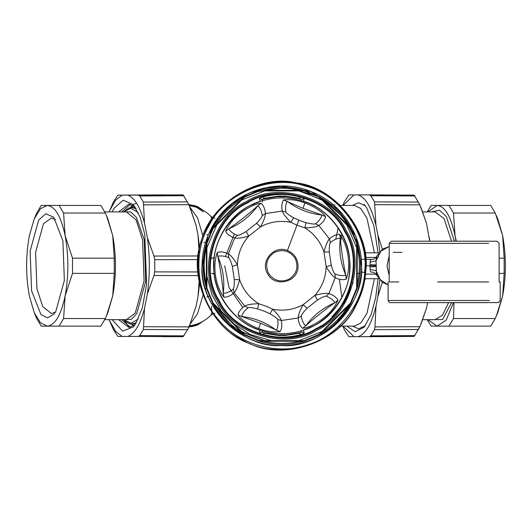 <?xml version="1.0" encoding="UTF-8"?>
<svg xmlns="http://www.w3.org/2000/svg" width="532" height="532" viewBox="0 0 532 532"><rect width="100%" height="100%" fill="white"/><g stroke="black" fill="none" stroke-linecap="round" stroke-linejoin="round"><path stroke-width="0.8" d="M393.214 252.368L401.966 252.368M472.03 302.642L476.419 302.642M489.5 300.487L388.114 300.487L389.431 302.475L390.222 302.642L405.796 302.642M488.629 281.953L437.577 281.953M398.82 281.953L389.191 281.953L389.191 243.37L399.692 243.37L389.191 243.37L391.346 241.209L497.014 241.215L499.122 243.37L499.122 281.953L500.2 281.953L500.2 300.487L498.564 302.582L400.563 302.642L487.758 302.642M463.691 302.642L425.101 302.642M401.434 241.209L486.88 241.209L401.434 241.209M389.191 271.36L389.191 260.208M268.387 273.109C273.654 280.723 280.57 282.751 289.122 279.187C296.736 273.92 298.765 267.011 295.2 258.459C289.933 250.838 283.024 248.81 274.472 252.374C266.851 257.641 264.823 264.557 268.387 273.109M266.532 187.517L281.794 186.04L311.147 191.64L338.179 209.395L355.935 236.427L361.534 265.781C365.098 305.235 321.248 349.085 281.794 345.521C242.346 349.085 198.489 305.235 202.054 265.781L207.932 235.743M208.537 234.293L218.306 217.541L232.085 203.437L248.65 193.256L266.392 187.543M297.421 190.336L320.317 199.061L324.088 201.382M321.953 331.536L297.421 341.225L321.953 331.536M266.166 341.225L243.27 332.507L239.5 330.179M217.395 308.075L216.045 305.94M340.786 325.624L340.46 326.708L339.163 326.768M340.294 326.741L340.786 326.329L340.294 326.741L340.786 326.329L340.247 326.315M334.861 204.893L333.338 204.94M203.104 210.353L197.891 206.742L188.853 204.567L195.197 205.837M389.191 255.872L386.99 265.781L389.191 275.696M340.573 325.597L340.573 326.302M364.819 252.042L366.182 252.853M203.104 321.215L197.891 324.826L195.197 325.724L194.951 324.633L196.74 324.141C202.353 322.126 207.174 319.04 211.204 314.891L211.743 312.41M193.309 205.738L193.655 205.418L193.309 205.738L189.046 205.006M376.084 258.771L377.773 257.142M376.476 275.024L376.197 266.625L369.999 266.858L370.179 269.458L376.011 270.688L380.387 279.852L388.114 284.8M376.197 266.625L376.177 265.781L369.979 265.781L369.999 264.703L376.197 264.936L376.011 260.873L376.53 256.437L382.575 249.136L389.191 246.522M376.084 272.796L378.445 275.889M364.819 279.519L366.182 278.715M314.425 205.425L313.262 205.611M194.951 324.633L193.296 325.138L193.309 325.83L195.197 325.724M189.046 326.555L193.309 325.83L193.655 326.143L188.853 326.994M193.309 325.83L193.655 326.143L196.468 325.371L203.157 321.182M189.352 205.711L193.761 206.529M203.437 211.896L196.74 207.42L193.296 206.423L193.296 205.857M194.951 206.928L194.951 206.363M211.743 219.151L210.985 216.537M361.268 259.317L372.28 259.317C373.018 259.776 374.408 258.865 376.457 256.57M365.697 259.317L372.247 259.317C370.724 259.217 370.039 260.148 370.179 262.103L376.011 260.873L380.826 251.217L389.191 246.542M369.999 264.703L370.179 262.103M365.943 265.781L369.979 265.781L369.999 266.858M372.24 272.244L372.247 272.244C370.724 272.344 370.039 271.413 370.179 269.458M360.137 272.996L357.843 273.681M189.352 325.85L193.761 325.039M211.477 306.286L211.763 311.705M214.389 257.621L211.65 258.239M227.942 215.945L227.51 219.151M214.369 257.767L212.221 258.239M214.389 273.947L211.65 273.328M214.369 273.794L212.221 273.328M203.995 242.286L206.476 243.031M205.438 288.77L206.476 288.53M299.888 190.895L321.953 200.032M346.192 223.487L356.686 247.686M206.908 247.686L217.395 223.487M241.634 200.032L266.166 190.336M241.634 331.536L263.699 340.673M355.642 306.126C339.562 341.604 284.52 361.068 249.714 343.579C212.7 331.449 187.37 278.848 200.976 242.346C209.01 204.228 258.545 173.332 296.311 182.895C335.074 186.739 371.17 232.624 365.77 271.2C364.932 283.583 361.561 295.22 355.642 306.126C339.562 341.604 284.52 361.068 249.714 343.579C212.7 331.449 187.37 278.848 200.976 242.346C209.01 204.228 258.545 173.339 296.311 182.895C335.074 186.739 371.17 232.624 365.77 271.2C364.932 283.583 361.561 295.22 355.642 306.126M211.816 227.55C229.791 192.757 276.121 176.025 312.311 192.112C346.851 205.379 367.752 245.638 360.044 281.115C353.421 318.209 318.768 345.926 281.794 345.521C239.227 346.645 200.936 308.354 202.054 265.781C202.034 252.567 205.286 239.826 211.816 227.55M254.203 192.105L286.655 187.257L319.466 196.76L351 228.361L350.528 228.614L356.679 243.463L356.679 288.105L350.528 302.947L319.207 334.269L304.118 340.666L259.476 340.666L244.627 334.515L213.059 302.947L206.915 288.105L206.915 243.463L213.059 228.614L244.627 197.046L259.476 190.902L304.118 190.902L318.961 197.046L350.528 228.614L351 228.361L357.238 243.616L356.679 243.463L357.238 243.616L357.191 288.258C361.554 273.275 361.554 258.293 357.191 243.31M210.187 233.196L212.587 228.361C220.042 214.788 230.536 204.248 244.075 196.734L259.323 190.383C274.306 186.027 289.288 186.027 304.271 190.383L319.22 196.574L318.961 197.046L319.22 196.574C332.892 204.088 343.486 214.682 351 228.361M357.238 247.619C360.104 259.729 360.104 271.839 357.238 283.942L357.191 288.258L351 303.207L337.428 321.414M303.958 190.336L263.633 190.336C275.742 187.47 287.852 187.47 299.955 190.336L303.958 190.336L304.118 190.902L304.271 190.383M323.509 332.493L319.22 334.987L304.271 341.178L299.955 341.225C287.852 344.091 275.742 344.091 263.633 341.225L259.629 341.225L259.476 340.666L259.23 341.152M241.289 331.968C230.702 325.438 222.137 316.873 215.606 306.286L212.587 303.207C220.102 316.879 230.695 327.473 244.374 334.987L259.323 341.178C274.306 345.541 289.288 345.541 304.271 341.178L259.629 341.225M212.773 303.453L213.059 302.947L212.587 303.207L234.639 328.763L244.374 334.987L244.627 334.515L244.122 334.801L212.773 303.453L206.396 288.258L206.35 283.942C203.483 271.839 203.483 259.729 206.35 247.619L206.396 243.31L206.915 243.463L206.396 243.31L212.747 228.062M206.396 243.31C202.04 258.293 202.04 273.275 206.396 288.258L206.35 243.616M319.22 196.574L344.776 218.625L357.165 243.224M332.035 326.329L330.046 327.925M206.35 287.945L206.915 288.105L206.396 288.258L203.118 265.421L206.396 243.304M244.075 196.734L244.627 197.046L243.875 197.006L244.122 196.76M212.587 228.361L213.059 228.614L212.773 228.108L243.875 197.006M259.629 190.336L259.476 190.902L259.323 190.383M357.238 287.945L356.679 288.105L357.191 288.258M351 303.207C343.486 316.879 332.892 327.473 319.22 334.987L318.961 334.515L319.466 334.801L350.814 303.453L350.528 302.947L351 303.207M303.958 341.225L304.118 340.666L304.271 341.178M346.146 230.629C331.629 197.219 276.906 181.159 246.642 201.435C213.232 215.945 197.173 270.668 217.448 300.932C231.959 334.342 286.682 350.402 316.946 330.133C350.355 315.616 366.415 260.893 346.146 230.629M299.503 332.7L301.405 332.041L299.642 333.225L299.503 332.7L286.422 334.847L278.243 334.907L264.085 332.7L262.05 331.921L262.323 330.831M301.405 332.041L301.265 330.831M286.422 196.714L277.172 196.714L278.628 196.055L285.524 196.115L286.422 196.714L299.503 198.862L301.538 199.64L301.265 200.737M264.085 198.862L262.183 199.52L263.945 198.336L264.085 198.862L277.172 196.714M262.183 199.52L262.502 201.934M234.299 279.546L239.606 279.579L237.418 264.81C233.92 258.991 230.908 255.333 228.381 253.831C224.165 251.869 220.474 251.417 217.309 252.467C212.328 265.787 215.314 285.91 223.932 297.222C227.27 297.308 230.675 295.799 234.14 292.706C236.122 290.532 237.944 286.156 239.606 279.579C243.124 289.907 249.508 297.953 258.765 303.725C251.975 303.845 247.3 304.623 244.74 306.06C240.936 308.733 238.695 311.705 238.017 314.971C241.787 320.636 251.696 326.089 258.672 328.557C266.093 331.449 273.235 332.467 280.091 331.609C281.834 328.763 282.233 325.065 281.282 320.51C280.397 317.71 277.518 313.947 272.65 309.218L266.805 306.485L258.765 303.725L257.588 308.899C252.56 307.642 249.395 307.257 248.098 307.749L244.74 306.06L234.14 292.706L233.262 289.049C234.04 287.892 234.379 284.726 234.299 279.546L232.351 266.379L237.418 264.81C237.791 253.904 241.568 244.348 248.75 236.142L260.447 226.865C263.739 220.926 265.402 216.491 265.441 213.551C265.029 208.916 263.573 205.492 261.079 203.277C254.416 203.683 244.806 209.448 239.24 214.163C232.916 219.177 228.381 224.923 225.641 231.393C227.231 234.326 230.236 236.521 234.652 237.977C237.525 238.609 242.226 237.997 248.75 236.142L246.13 231.533L256.557 223.26L260.447 226.865C270.076 221.731 280.238 220.228 290.938 222.349L296.79 225.076L304.823 227.836C311.612 227.716 316.287 226.938 318.848 225.502C322.658 222.828 324.899 219.856 325.571 216.59C321.8 210.931 311.892 205.472 304.916 203.005C297.494 200.112 290.352 199.094 283.496 199.952C281.754 202.798 281.355 206.496 282.306 211.051C283.19 213.851 286.07 217.621 290.938 222.349L293.624 217.768L298.831 220.208L287.42 250.512C274.126 244.78 259.895 261.279 267.516 273.581C274.253 287.745 297.827 282.578 298.026 266.898C298.073 259.117 294.542 253.651 287.42 250.512M298.831 220.208L306 222.662L304.823 227.836C314.086 233.608 320.47 241.654 323.981 251.982L326.169 266.751C329.667 272.57 332.68 276.228 335.207 277.731C339.423 279.692 343.113 280.145 346.285 279.094C351.26 265.774 348.28 245.651 339.655 234.346C336.317 234.253 332.919 235.762 329.448 238.861C327.466 241.029 325.644 245.405 323.981 251.982L329.288 252.015L331.243 265.182L326.169 266.758C325.803 277.657 322.026 287.214 314.838 295.42L303.14 304.696C299.849 310.635 298.186 315.07 298.153 318.01C298.565 322.645 300.015 326.069 302.509 328.291C309.172 327.885 318.781 322.113 324.347 317.405C330.671 312.384 335.207 306.645 337.953 300.168C336.357 297.235 333.351 295.041 328.936 293.591C326.063 292.959 321.368 293.564 314.838 295.42L317.464 300.035L307.037 308.307L303.14 304.696C293.511 309.83 283.35 311.333 272.65 309.218L269.963 313.794L264.756 311.36L257.588 308.899M285.345 334.907L285.524 335.446L284.966 335.506L278.628 335.506L277.172 334.847M286.422 334.847L285.524 335.446L299.642 333.225L300.048 334.761C287.878 337.92 275.709 337.92 263.54 334.761L259.377 333.152L262.05 331.921M278.243 334.907L278.07 335.446L263.945 333.225L262.183 332.041M232.351 266.379C230.928 261.392 229.678 258.466 228.6 257.588C224.484 255.912 220.866 255.513 217.761 256.391C219.749 264.384 222.822 285.105 223.234 293.332L223.932 297.222M228.6 257.588L228.381 253.831L234.652 237.977L237.378 235.383C238.762 235.477 241.681 234.193 246.13 231.533M256.557 223.26C260.161 219.536 262.077 216.99 262.296 215.62C261.684 211.217 260.221 207.886 257.907 205.631C251.982 211.35 235.57 224.371 228.654 228.84L225.641 231.393M262.296 215.62L265.441 213.551L282.306 211.051L285.91 212.122C286.522 213.365 289.095 215.247 293.624 217.768M331.243 265.182C332.666 270.17 333.91 273.102 334.987 273.98C339.103 275.649 342.721 276.048 345.833 275.17C343.838 267.184 340.766 246.456 340.36 238.23L339.655 234.346M346.285 279.094L345.833 275.17C340.566 263.367 338.744 251.051 340.36 238.23C337.128 238.289 333.783 239.719 330.325 242.519C329.554 243.669 329.208 246.835 329.288 252.015M334.987 273.98L335.207 277.731L328.936 293.591L326.209 296.178C324.826 296.085 321.907 297.368 317.464 300.035M307.037 308.307C303.426 312.031 301.518 314.578 301.292 315.948C301.903 320.35 303.366 323.675 305.681 325.936C311.606 320.211 328.018 307.19 334.941 302.721L337.953 300.168M301.292 315.948L298.153 318.01L281.282 320.51L277.677 319.446C277.066 318.196 274.499 316.314 269.963 313.794M248.098 307.749C244.594 310.482 242.439 313.415 241.641 316.54L260.587 323.25L280.091 331.609M306 222.662C311.027 223.919 314.193 224.305 315.489 223.812C318.994 221.079 321.148 218.153 321.946 215.021L303.001 208.311L283.496 199.952M315.489 223.812L318.848 225.502L329.448 238.861L330.325 242.519M246.662 201.468C213.266 215.972 197.219 270.668 217.482 300.919C231.985 334.309 286.682 350.355 316.932 330.099C350.322 315.589 366.368 260.893 346.113 230.649C331.602 197.252 276.906 181.206 246.662 201.468M278.655 334.927L278.628 335.506M284.939 334.927L284.966 335.506M277.677 319.446C278.369 323.835 277.937 327.446 276.374 330.272C266.073 322.465 254.495 317.89 241.641 316.54L238.017 314.971M233.262 289.049C229.804 291.842 226.459 293.272 223.234 293.332C224.843 280.51 223.021 268.195 217.761 256.391L217.309 252.467M237.378 235.383C233.229 233.787 230.323 231.606 228.654 228.84C240.564 223.826 250.319 216.085 257.907 205.631L261.079 203.277M326.209 296.178C330.359 297.78 333.271 299.962 334.941 302.721C323.024 307.735 313.275 315.476 305.681 325.936L302.509 328.291M285.91 212.122C285.219 207.726 285.657 204.115 287.214 201.289C297.514 209.096 309.092 213.671 321.946 215.021L325.571 216.59M302.502 330.445C288.696 334.741 274.891 334.741 261.086 330.445L258.326 329.494C232.743 321.421 212.069 291.084 213.911 264.324C213.219 237.505 235.184 208.078 261.086 201.116C274.891 196.82 288.696 196.82 302.502 201.116L305.262 202.067C330.844 210.14 351.526 240.477 349.677 267.244C350.369 294.056 328.41 323.483 302.502 330.445L314.452 325.557C337.069 314.326 352.849 284.839 349.644 259.789C348.413 234.572 327.705 208.298 303.473 201.209L302.502 201.116M316.414 329.155C349.318 314.858 365.125 260.966 345.168 231.161C330.871 198.263 276.979 182.449 247.174 202.413C214.276 216.704 198.463 270.595 218.426 300.4C232.717 333.305 286.608 349.112 316.414 329.155M303.473 330.352L304.218 333.152L301.538 331.921M304.218 333.152L300.048 334.761M261.086 330.445L260.115 330.352C235.882 323.263 215.181 296.989 213.944 271.772C210.738 246.728 226.526 217.236 249.136 206.004L261.086 201.116M278.243 196.654L278.07 196.115L263.945 198.336L263.54 196.8C275.709 193.641 287.878 193.641 300.048 196.8L304.218 198.416L301.538 199.64M260.115 201.209L259.377 198.416L262.05 199.64M316.101 328.583C348.713 314.419 364.38 261.012 344.596 231.473C330.432 198.868 277.026 183.194 247.486 202.978C214.881 217.142 199.207 270.555 218.991 300.088C233.156 332.7 286.568 348.367 316.101 328.583M285.345 196.654L285.524 196.115L299.642 198.336L301.405 199.52M284.939 196.641L284.966 196.055M278.655 196.641L278.628 196.055M259.377 198.416L263.54 196.8M131.65 323.968L133.791 325.724M133.791 205.837L131.65 207.593M41.25 205.425L47.242 205.425L40.445 208.797L34.228 218.931L29.366 235.603C25.716 255.719 25.716 275.842 29.366 295.958L34.228 312.63L36.748 318.535L41.25 326.136L100.834 326.136L105.336 318.535L107.856 312.63L112.718 295.958C116.368 275.842 116.368 255.719 112.718 235.603L107.856 218.931L105.336 213.026L100.834 205.425L41.25 205.425L36.748 213.026L34.793 217.635M106.466 315.942L112.718 295.958L114.254 273.382L72.498 273.382L65.117 295.958L63.587 318.535L105.336 318.535M34.228 312.63L40.445 322.771L47.242 326.136L41.25 326.136M59.079 326.136L63.587 318.535M47.242 326.136C55.029 325.318 60.987 315.263 65.117 295.958C68.768 275.842 68.768 255.719 65.117 235.603C60.987 216.305 55.029 206.243 47.242 205.425L59.079 205.425L63.587 213.026L65.117 235.603L72.498 258.18L72.498 273.382M55.494 219.536L51.478 217.94L43.451 223.792L35.591 252.308L36.934 288.723L42.76 306.605L51.478 313.627L55.494 312.025M55.794 311.553L64.359 280.464L62.896 240.777L53.739 217.202L45.799 213.798L38.69 220.009L30.125 251.097L31.588 290.785L40.991 314.631L47.547 317.93L53.739 314.365L55.794 311.553M114.254 273.382L114.254 258.18L72.498 258.18M105.336 213.026L63.587 213.026M114.254 258.18L112.718 235.603L106.466 215.626M197.871 259.603L154.759 259.683L153.967 256.052L147.377 237.711L144.511 223.214L143.381 202.06L139.77 195.962L138.094 195.124L117.871 195.124L113.402 202.06L109.14 211.896M154.759 259.683L154.759 271.879L153.967 275.51L147.377 293.85L144.511 308.347L143.381 329.501L139.77 335.599L138.094 336.437L117.871 336.437L113.402 329.501L109.685 320.995L115.604 331.37L122.16 336.417M199.148 281.621L198.01 296.517L196.142 305.973L189.844 324.706L187.623 329.667L183.101 336.69L138.094 336.437M162.832 194.878L117.871 195.124L183.101 194.878L188.907 204.68L143.853 204.853M199.6 247.746L198.01 235.051L199.141 252.288M198.01 235.051L196.142 225.588L188.907 204.68M183.101 336.69L162.832 336.69M189.844 324.706L196.142 305.973M198.01 296.517L199.6 283.815M196.142 225.588L189.844 206.855M133.632 205.724L131.411 207.613M131.397 323.941L133.632 325.837M130.393 204.295L121.668 211.896M121.668 319.672L130.393 327.266M134.875 206.689L128.87 204.135L118.629 211.896M118.629 319.672L128.87 327.433L134.875 324.879M112.146 319.672L122.593 331.143L133.206 327.014L135.806 323.476L142.31 307.822L146.599 284.288L144.757 234.26L140.109 217.029L133.206 204.547L123.205 200.251L114.24 208.085L112.146 211.896M127.886 336.417C134.736 333.69 140.282 324.334 144.511 308.347M109.14 319.672L109.685 320.995M122.16 195.144L115.604 200.198L109.685 210.566M144.511 223.214C140.282 207.227 134.736 197.877 127.886 195.144M147.377 293.85C149.991 275.137 149.991 256.424 147.377 237.711M427.861 211.896L437.158 205.425L448.995 205.425L453.503 213.026L495.252 213.026L502.634 235.603C506.284 255.719 506.284 275.842 502.634 295.958L497.772 312.63L495.252 318.535L490.75 326.136L448.995 326.136L453.503 318.535L453.982 302.642M427.203 211.896L431.166 205.425L437.158 205.425C444.945 206.243 450.903 216.305 455.033 235.603L453.503 213.026M456.33 241.209L455.033 235.603L456.01 241.209M453.503 302.642L446.195 320.045L437.158 326.136L448.995 326.136L437.158 326.136L427.861 319.672M437.158 326.136L431.166 326.136L427.203 319.672M448.995 205.425L490.75 205.425L495.252 213.026M499.122 273.382L504.17 273.382L502.634 295.958L496.376 315.942M499.122 258.18L504.17 258.18L504.17 273.382M453.503 318.535L495.252 318.535M496.376 215.626L497.772 218.931L502.634 235.603L504.17 258.18M431.166 205.425L437.158 205.425M342.768 326.136L344.377 329.667L348.899 336.69L414.129 336.437L419.888 326.708L426.471 308.347L420.839 324.493M414.129 336.437L369.168 336.69L370.831 335.852L374.488 329.667L374.967 326.881L419.888 326.708M382.355 249.289L377.873 235.051L376.004 225.588L374.488 201.894L370.831 195.716L369.161 194.878L348.899 194.878L344.377 201.894L342.768 205.425M379.775 279.985L377.873 296.517L382.355 282.273M377.873 296.517L376.004 305.973L374.967 326.881M427.595 302.642L426.471 308.347M414.129 195.124L369.161 194.878L414.129 195.124L419.888 204.853L426.471 223.214L429.703 241.209M357.803 194.858C365.451 197.099 371.516 207.347 376.004 225.588M377.873 235.051L379.775 251.583M376.004 305.973C371.516 324.221 365.451 334.462 357.803 336.703M354.066 336.703L343.06 326.136M343.06 205.425L354.066 194.858M341.883 297.395L339.409 279.24M340.719 240.71L341.883 234.166M364.147 204.348L366.748 207.899L373.876 225.787L378.053 252.853M378.053 278.715L375.732 297.401L371.07 314.691L364.147 327.213L355.177 331.702L346.831 326.136M429.331 237.711L429.809 241.209M420.839 207.068L426.471 223.214M388.114 281.953L388.114 300.487L396.739 300.487M399.692 243.37L488.629 243.37M208.87 225.94C192.504 253.079 196.627 295.46 217.914 318.934C237.126 344.131 278.05 355.895 307.715 344.736C338.212 336.144 364.207 302.415 364.746 270.735C369.002 235.35 339.522 193.681 304.743 185.914C271.147 174.03 224.045 193.695 208.87 225.94M332.899 204.361L332.068 204.381M365.378 325.677L358.648 328.829L352.41 326.136M352.41 205.425L358.648 202.732L365.378 205.884M340.799 326.136L354.265 326.136L360.736 323.09L366.987 313.315L374.428 278.715M374.428 252.853L366.987 218.253L360.736 208.471L354.265 205.425L340.433 205.425M338.179 227.949L335.725 239.227M202.406 209.954L194.985 206.163M376.197 264.936L376.177 265.781M375.951 274.146L365.531 274.146M365.531 257.415L375.951 257.415M202.406 321.614L194.985 325.404M193.296 325.704L194.951 325.198M225.455 256.517L234.353 234.013M190.004 207.241L197.545 217.901L202.985 236.275M202.985 295.287L197.545 313.661L190.004 324.32M206.815 234.486L208.172 235.151M224.697 265.781L229.059 287.666L242.825 307.516M206.815 297.075L209.196 296.105M202.054 265.781L203.118 265.781M271.44 340.679L250.359 334.548L232.012 322.691M221.512 311.426L211.935 294.715L206.895 276.135M208.298 225.628C185.149 260.201 203.483 322.698 241.641 339.276C276.214 362.425 338.711 344.091 355.29 305.933C361.248 294.954 364.613 283.237 365.391 270.775C369.68 235.117 339.975 193.116 304.922 185.289C271.067 173.319 223.593 193.136 208.298 225.628M322.299 199.593C332.886 206.123 341.451 214.689 347.981 225.275M215.606 225.275C222.137 214.689 230.702 206.123 241.289 199.593M347.981 306.286C341.451 316.873 332.886 325.438 322.299 331.968M263.54 334.761L264.085 332.7M260.587 323.25L258.672 328.557M303.001 208.311L304.916 203.005M259.377 333.152L260.115 330.352M304.218 198.416L303.473 201.209M300.048 196.8L299.503 198.862M123.544 319.4C126.842 322.751 129.708 324.274 132.142 323.981L136.265 322.718M136.265 208.843L132.142 207.58L135.48 207.58M123.783 319.672L131.251 323.33L138.234 318.974M138.234 212.587L130.839 208.212L123.783 211.896M125.013 319.672L131.304 319.353L136.784 313.627L145.735 281.129L144.205 239.646L136.398 217.335L130.799 211.949L125.013 211.896M104.797 319.672L126.41 319.672L135.248 313.075L144.099 280.956L142.589 239.945L136.112 219.962L126.41 211.896L104.797 211.896M198.217 255.978L153.967 256.052M197.871 271.958L154.759 271.879M198.217 275.583L153.967 275.51M183.959 335.852L139.77 335.599M183.959 195.716L139.77 195.962M187.623 201.894L143.381 202.06M183.101 194.878L138.094 195.124M188.907 326.881L143.853 326.708M187.623 329.667L143.381 329.501M136.511 203.078L133.698 204.355M132.641 205.126L129.974 207.852M123.989 319.898L129.21 327.419M422.86 211.896L435.129 211.896L443.967 218.492L451.535 241.209M448.576 302.642L442.544 315.117L435.129 319.672L422.86 319.672M431.891 211.896L439.578 210.187L446.348 216.597L454.388 241.209M451.595 302.642L442.591 319.526L431.891 319.672M370.831 335.852L414.987 335.599M374.488 329.667L418.598 329.501M370.831 195.716L414.987 195.962M374.967 204.68L419.888 204.853M374.488 201.894L418.598 202.06M403.296 241.209L485.018 241.209M339.303 204.441L339.735 204.893M193.635 205.412L196.468 206.19L203.157 210.379M340.799 325.617L340.799 326.329M193.648 326.149L188.853 327.007M378.478 256.976L376.077 258.918M388.114 284.853L382.575 282.425L376.463 274.991C374.408 272.703 373.018 271.786 372.28 272.244M378.698 278.715L364.945 278.715M364.945 252.853L378.698 252.853M320.251 326.136L323.37 326.136M214.875 218.2L212.714 217.728L211.204 216.67C207.174 212.521 202.353 209.435 196.74 207.42M214.875 313.361L213.093 313.674M212.714 313.833L211.204 314.891M361.188 272.244L364.646 272.244M353.029 282.811L344.783 302.11L331.842 316.932M132.142 323.981L135.48 323.981M123.544 212.162C126.849 208.817 129.715 207.287 132.142 207.58M34.228 218.931L35.624 215.626"/></g></svg>
